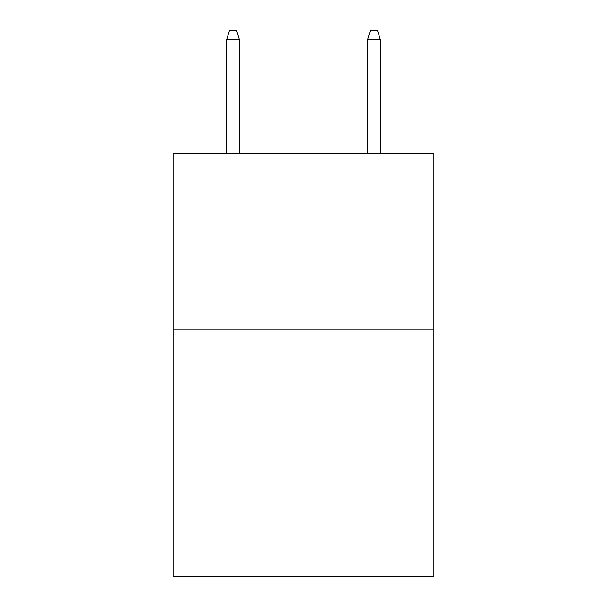 <?xml version="1.0" encoding="UTF-8"?>
<svg xmlns="http://www.w3.org/2000/svg" width="607" height="607" viewBox="0 0 607 607"><rect width="100%" height="100%" fill="white"/><g stroke="black" fill="none" stroke-linecap="round" stroke-linejoin="round"><path stroke-width="0.91" d="M433.876 329.996L433.876 576.65L173.124 576.65L173.124 153.814L433.876 153.814L433.876 329.996L173.124 329.996M239.37 153.814L239.37 39.508L226.684 39.508L226.684 153.814M226.684 39.508L229.507 30.35L236.548 30.35L239.37 39.508M367.63 39.508L370.452 30.35L377.493 30.35L380.316 39.508L367.63 39.508L367.63 153.814M380.316 39.508L380.316 153.814"/></g></svg>
